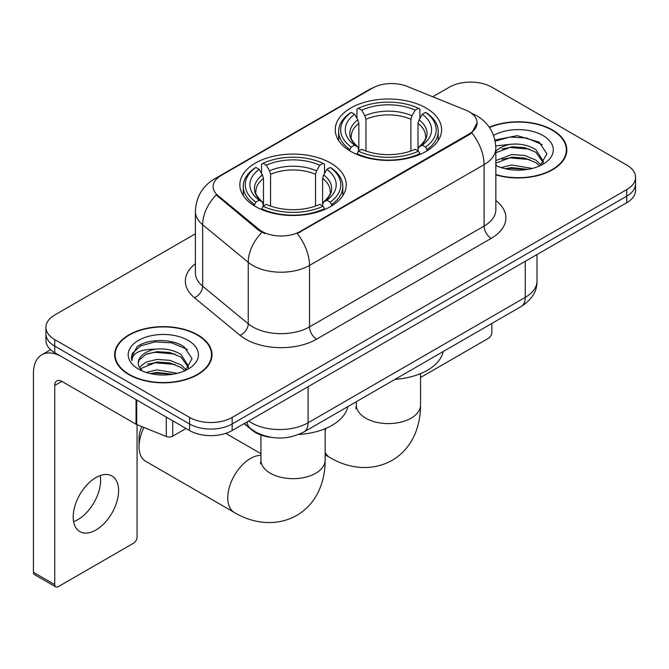 <?xml version="1.0" encoding="UTF-8"?>
<svg xmlns="http://www.w3.org/2000/svg" width="669" height="669" viewBox="0 0 669 669"><rect width="100%" height="100%" fill="white"/><g stroke="black" fill="none" stroke-linecap="round" stroke-linejoin="round"><path stroke-width="1" d="M330.662 163.077A53.194 30.707 0 0 0 272.693 156.412A53.194 30.707 0 0 0 239.853 184.786A53.194 30.707 0 0 0 255.433 206.504A53.194 30.707 0 0 0 313.401 213.16A53.194 30.707 0 0 0 346.241 184.786A53.194 30.707 0 0 0 330.662 163.077M426.036 108.01A53.194 30.707 0 0 0 368.067 101.345A53.194 30.707 0 0 0 335.236 129.719A53.194 30.707 0 0 0 350.815 151.437A53.194 30.707 0 0 0 408.784 158.093A53.194 30.707 0 0 0 441.615 129.719A53.194 30.707 0 0 0 426.036 108.01M469.186 111.773A27.095 15.646 0 0 0 465.565 110.025L407.128 86.401A27.095 15.646 0 0 0 372.424 88.149L221.046 175.554A27.095 15.646 0 0 0 213.11 186.618A27.095 15.646 0 0 0 218.01 195.591L258.928 229.325A27.095 15.646 0 0 0 300.281 231.415L469.186 133.9A27.095 15.646 0 0 0 477.122 122.837A27.095 15.646 0 0 0 469.186 111.773M271.263 437.367A30.105 17.386 180 0 1 252.213 430.267L244.152 423.619M495.846 174.86A48.678 28.106 0 0 0 566.827 149.881A48.678 28.106 0 0 0 552.569 130.012A48.678 28.106 0 0 0 489.298 127.252M197.74 334.868A48.678 28.106 0 0 0 144.688 328.78A48.678 28.106 0 0 0 114.642 354.746A48.678 28.106 0 0 0 128.9 374.615A48.678 28.106 0 0 0 181.943 380.703A48.678 28.106 0 0 0 211.998 354.746A48.678 28.106 0 0 0 197.74 334.868M115.143 357.271A48.678 28.106 0 0 0 114.976 358.024M477.122 122.837L471.812 132.805L469.186 134.703L297.237 233.59A35.131 20.279 60 0 1 309.513 265.426A40.148 23.181 180 0 1 252.74 265.426A40.148 23.181 180 0 1 248.241 262.323L202.648 224.734A40.148 23.181 180 0 1 195.381 211.437L195.381 272.902A40.148 23.181 0 0 0 202.648 286.19L248.241 323.788A40.148 23.181 0 0 0 252.74 326.882A40.148 23.181 0 0 0 309.513 326.882L484.088 226.089A40.148 23.181 0 0 0 495.846 209.698L495.846 148.242A40.148 23.181 180 0 1 484.088 164.633A35.131 20.279 -120 0 0 471.812 132.805M195.381 233.799L54.741 314.999A30.105 17.386 0 0 0 45.918 327.292L45.918 340.404A30.105 17.386 0 0 0 54.741 352.697L189.578 430.543L189.578 423.987A30.105 17.386 0 0 0 232.16 423.987L626.728 196.184A30.105 17.386 0 0 0 635.55 183.891A30.105 17.386 0 0 1 626.728 196.184L232.16 423.987A30.105 17.386 0 0 1 189.578 423.987L54.741 346.141L189.578 423.987L189.578 417.431A30.105 17.386 0 0 0 232.16 417.431L626.728 189.628A30.105 17.386 0 0 0 635.55 177.335A30.105 17.386 0 0 0 626.728 165.042L491.891 87.196A30.105 17.386 0 0 0 449.317 87.196L432.751 96.754M45.918 333.848A30.105 17.386 0 0 0 54.741 346.141A30.105 17.386 0 0 1 45.918 333.848M265.016 233.59L258.928 230.512L216.187 194.93A35.131 23.49 129.5 0 0 202.648 224.734L202.648 286.19A10.035 6.715 -50.5 0 1 194.428 297.713A50.183 28.968 180 0 1 195.381 263.711M45.918 327.292A30.105 17.386 0 0 0 54.741 339.584L189.578 417.431M211.663 358.024A48.678 28.106 0 0 0 211.496 357.271M566.492 153.159A48.678 28.106 0 0 0 566.325 152.415M189.578 430.543A30.105 17.386 0 0 0 232.16 430.543L626.728 202.732A30.105 17.386 0 0 0 635.55 190.448L635.55 177.335M495.846 174.534A48.176 27.814 0 0 0 566.325 149.881A48.176 27.814 0 0 0 552.218 130.212A48.176 27.814 0 0 0 489.491 127.528M501.022 167.585L511.66 164.984L532.281 168.446M505.187 168.73L511.66 167.585L527.958 169.357M495.846 160.543L511.66 154.581L524.647 155.451L535.894 160.067L541.054 164.984M495.846 163.144L511.66 157.182L524.647 158.051L535.894 162.667L539.707 165.895M495.771 145.909L510.263 144.328A25.088 14.484 0 0 0 495.846 151.445M510.263 144.328C519.888 143.317 528.435 145.089 535.894 149.655L543.245 161.212L543.069 163.127M495.846 152.741L511.66 146.77L524.647 147.64L535.894 152.256L543.161 162.517M495.846 164.808L497.276 166.188M495.846 165.544A35.131 20.279 0 0 0 542.994 164.223A35.131 20.279 0 0 0 542.994 135.539A35.131 20.279 0 0 0 493.538 135.414M540.126 165.703L546.882 153.828L539.181 142.146L517.212 135.648L494.926 140.055M495.16 141.176L509.87 137.07L526.428 137.939L542.275 144.621M502.11 148.919L509.87 147.481L529.739 149.162M502.11 159.322L509.87 157.884L529.739 159.565M505.856 168.881L509.87 168.295L527.582 169.416M420.542 377.508L488.345 338.355A5.018 2.893 120 0 0 491.891 332.209L491.891 323.428M129.259 374.406A48.176 27.814 0 0 0 181.751 380.435A48.176 27.814 0 0 0 211.496 354.746A48.176 27.814 0 0 0 197.38 335.077A48.176 27.814 0 0 0 144.88 329.048A48.176 27.814 0 0 0 115.143 354.746A48.176 27.814 0 0 0 129.259 374.406M146.185 372.449L156.822 369.848L177.452 373.31M150.349 373.586L156.822 372.449L173.12 374.214M139.42 367.356L146.034 362.105L156.822 359.437L169.809 360.307L181.065 364.923L186.225 369.848M140.289 368.778L156.822 362.046L169.809 362.907L181.065 367.524L184.878 370.751M185.296 370.567L192.053 358.684L184.343 347.002C172.1 338.23 147.832 338.639 137.112 346.709L131.325 357.305L131.877 360.708C132.203 353.081 140.047 349.235 155.425 349.185A25.088 14.484 0 0 0 138.232 362.941A25.088 14.484 0 0 0 139.445 367.398L142.438 371.052M155.425 349.185C165.051 348.173 173.597 349.954 181.065 354.52L188.407 366.077L188.232 367.983M138.232 363.225L139.085 360.148L145.574 354.52L156.822 351.635L169.809 352.504L181.065 357.121L188.332 367.373M188.156 340.404A35.131 20.279 0 0 0 138.483 340.404A35.131 20.279 0 0 0 138.483 369.079A35.131 20.279 0 0 0 188.156 369.079A35.131 20.279 0 0 0 188.156 340.404M131.333 357.547L132.42 353.257L140.699 345.848L155.041 341.934L171.599 342.804L187.445 349.486M147.28 353.784L155.041 352.337L174.902 354.018M147.28 364.187L155.041 362.749L174.902 364.429M151.018 373.737L155.041 373.151L172.744 374.28M349.854 150.868L349.854 149.53L351.284 147.071A47.775 27.58 0 0 1 351.284 112.375L354.57 114.274A43.159 24.912 0 0 0 354.57 145.173L357.815 147.013L358.86 150.885M358.86 149.304L358.86 123.364L357.815 119.86L354.57 114.274M356.953 118.38L356.953 109.097L358.383 108.278A47.775 27.58 0 0 1 418.468 108.278L415.19 110.176A43.159 24.912 0 0 0 361.661 110.176L364.906 115.762L365.96 119.266L365.96 150.993M410.891 150.993L410.891 119.266L411.945 115.762L415.19 110.176M395.061 379.331A55.201 31.869 0 0 0 443.221 351.526M356.953 153.627A49.782 28.742 0 0 0 419.898 153.627L418.468 151.169A47.775 27.58 0 0 1 358.383 151.169L356.953 154.48M419.898 154.48L419.898 153.627M351.284 112.375L349.854 113.186A49.782 28.742 0 0 0 338.648 131.358A49.782 28.742 0 0 0 349.854 149.53M418.468 108.278L419.898 109.097L419.898 118.38M358.383 151.169L361.661 149.271A43.159 24.912 0 0 0 415.19 149.271L418.468 151.169M354.57 145.173L351.284 147.071M361.661 110.176L358.383 108.278M357.815 119.86A38.601 22.286 0 0 0 357.815 147.013L357.99 147.138C352.513 141.828 350.272 138.232 351.292 136.334A37.138 21.441 0 0 1 358.86 123.364M426.998 149.53A49.782 28.742 0 0 0 438.203 131.358A49.782 28.742 0 0 0 426.998 113.186L425.568 112.375A47.775 27.58 0 0 1 425.568 147.071L426.998 149.53L426.998 150.868M425.568 147.071L422.281 145.173A43.159 24.912 0 0 0 422.281 114.274L425.568 112.375M422.281 114.274L419.037 119.86L417.991 123.364L417.991 149.304L419.037 147.013L422.281 145.173M417.991 123.364A37.138 21.441 0 0 1 425.559 136.334C426.571 138.24 424.338 141.845 418.861 147.138L419.037 147.013A38.601 22.286 0 0 0 419.037 119.86M417.991 150.885L417.991 149.304M143.96 427.474A32.112 18.54 120 0 0 139.052 446.608L139.052 438.412A22.077 12.744 -60 0 1 141.803 426.596M139.052 446.608A32.112 18.54 120 0 0 145.7 461.309L234.409 512.521A32.112 18.54 -60 0 1 229.484 486.789A32.112 18.54 -60 0 1 250.465 458.491A32.112 18.54 -60 0 1 260.927 455.397M254.479 205.935L254.479 204.597L255.901 202.138A47.775 27.58 0 0 1 255.901 167.442L259.187 169.341A43.159 24.912 0 0 0 259.187 200.24L262.432 202.08L263.477 205.952M263.477 204.371L263.477 178.431L262.432 174.927L259.187 169.341M261.571 173.447L261.571 164.156L263.001 163.345A47.775 27.58 0 0 1 323.094 163.345L319.807 165.243A43.159 24.912 0 0 0 266.287 165.243L269.532 170.829L270.577 174.333L270.577 206.06M315.517 206.06L315.517 174.333L316.562 170.829L319.807 165.243M298.767 434.465A55.201 31.869 0 0 0 347.847 406.593M261.571 208.695A49.782 28.742 0 0 0 324.515 208.695L323.094 206.236A47.775 27.58 0 0 1 263.001 206.236L261.571 209.548M324.515 209.548L324.515 208.695M255.901 167.442L254.479 168.254A49.782 28.742 0 0 0 243.265 186.425A49.782 28.742 0 0 0 254.479 204.597M323.094 163.345L324.515 164.156L324.515 173.447M263.001 206.236L266.287 204.338A43.159 24.912 0 0 0 319.807 204.338L323.094 206.236M259.187 200.24L255.901 202.138M266.287 165.243L263.001 163.345M262.432 174.927A38.601 22.286 0 0 0 262.432 202.08L262.616 202.205C257.13 196.895 254.897 193.299 255.909 191.401A37.138 21.441 0 0 1 263.477 178.431M331.615 204.597A49.782 28.742 0 0 0 342.829 186.425A49.782 28.742 0 0 0 331.615 168.254L330.185 167.442A47.775 27.58 0 0 1 330.185 202.138L331.615 204.597L331.615 205.935M330.185 202.138L326.907 200.24A43.159 24.912 0 0 0 326.907 169.341L330.185 167.442M326.907 169.341L323.662 174.927L322.609 178.431L322.609 204.371L323.662 202.08L326.907 200.24M322.609 178.431A37.138 21.441 0 0 1 330.177 191.401C331.188 193.308 328.956 196.912 323.478 202.205L323.662 202.08A38.601 22.286 0 0 0 323.662 174.927M322.609 205.952L322.609 204.371M100.191 475.575A32.112 18.54 -60 0 1 77.888 519.629A32.112 18.54 -60 0 1 73.598 521.628M95.901 530.024A32.112 18.54 120 0 0 116.883 501.725A32.112 18.54 120 0 0 111.957 475.985A32.112 18.54 120 0 0 95.901 477.582A32.112 18.54 120 0 0 74.92 505.881A32.112 18.54 120 0 0 79.845 531.612A32.112 18.54 120 0 0 95.901 530.024M172.719 420.809L172.719 436.18L186.032 428.495M136.041 399.636L61.841 356.794A40.148 23.181 -120 0 0 41.762 354.804A40.148 23.181 -120 0 0 33.45 373.177L33.45 572.313L54.741 584.597L54.741 385.469A10.035 5.795 60 0 1 56.815 380.878A10.035 5.795 60 0 1 61.841 381.372L136.041 424.213L136.041 399.636A5.018 2.893 0 0 0 136.71 399.962M54.741 584.597A5.018 2.893 120 0 0 55.778 586.897L34.487 574.604A5.018 2.893 -60 0 1 33.45 572.313M55.778 586.897A5.018 2.893 120 0 0 58.287 586.646L133.516 543.22A5.018 2.893 120 0 0 137.061 537.073L137.061 424.681M172.719 436.18A5.018 2.893 180 0 1 166.297 436.497L136.71 424.539A5.018 2.893 180 0 1 136.041 424.213M218.01 195.591L218.01 196.778M258.928 229.325L258.928 230.512M300.281 231.415L300.281 232.218M469.186 133.9L469.186 134.703M252.213 429.833L252.213 430.267M316.604 339.175A10.035 5.795 60 0 1 309.513 326.882L309.513 265.426L484.088 164.633L484.088 226.089A10.035 5.795 60 0 0 491.188 238.381L316.604 339.175A50.183 28.968 180 0 1 245.64 339.175A50.183 28.968 180 0 1 240.02 335.303L194.428 297.713M495.846 148.242C495.169 133.808 488.822 122.979 476.813 115.77L471.745 113.304A35.131 16.449 112 0 0 471.269 113.128M218.061 177.603A35.131 20.279 -120 0 0 214.415 178.974C202.406 186.183 196.067 197.004 195.381 211.437M214.415 178.974L369.472 89.445A35.131 20.279 60 0 1 372.14 88.325M261.922 232.377A35.131 23.49 129.5 0 0 248.241 262.323L248.241 323.788A10.035 6.715 -50.5 0 1 240.02 335.303M495.846 200.516A50.183 28.968 180 0 1 491.188 238.381M232.16 417.431L232.16 430.543M626.728 189.628L626.728 202.732M54.741 339.584L54.741 352.697M248.617 421.035A40.148 23.181 0 0 0 251.318 422.758A40.148 23.181 0 0 0 308.091 422.758L525.249 297.379A40.148 23.181 0 0 0 537.006 280.997C537.299 290.956 531.997 299.478 521.092 306.569L303.935 431.948A20.07 11.59 60 0 0 308.091 422.758L308.091 386.699M525.249 261.328L525.249 297.379A20.07 11.59 60 0 1 521.092 306.569M246.995 421.972A20.07 13.422 129.5 0 0 250.49 428.503L244.394 423.477M420.542 373.62L420.542 405.063A32.112 18.54 180 0 1 411.134 418.167A32.112 18.54 180 0 1 365.717 418.167A32.112 18.54 180 0 1 356.309 405.063L355.891 408.843M420.542 405.063C420.592 415.324 418.744 424.966 414.997 433.989C410.181 445.353 402.512 454.167 392.009 460.439C369.597 472.791 345.656 467.113 329.784 457.454A32.112 18.54 -60 0 1 325.159 452.411M325.159 430.761A32.112 18.54 -60 0 1 326.012 428.327M410.891 119.266A37.138 21.441 0 0 0 365.96 119.266M411.945 115.762A38.601 22.286 0 0 0 364.906 115.762M325.159 428.687L325.159 460.13A32.112 18.54 180 0 1 315.751 473.234A32.112 18.54 180 0 1 270.335 473.234A32.112 18.54 180 0 1 260.927 460.13L260.509 463.91M315.517 174.333A37.138 21.441 0 0 0 270.577 174.333M316.562 170.829A38.601 22.286 0 0 0 269.532 170.829M54.741 385.469L61.841 381.372M136.71 400.02L136.71 424.539M166.297 436.497L166.297 417.096M369.472 89.445L375.919 86.452M471.745 113.304L471.219 113.086M303.935 431.948C287.779 440.06 271.631 440.06 255.474 431.948L250.49 428.503M537.006 280.997L537.006 254.538M566.325 153.903L566.325 149.881M211.496 358.768L211.496 354.746M115.143 358.768L115.143 354.746M329.784 457.454L325.159 454.786M338.648 140.54L338.648 131.358M438.203 140.54L438.203 131.358M356.309 401.709L356.309 405.063M325.159 460.13C325.218 470.382 323.37 480.033 319.615 489.056C314.798 500.42 307.138 509.234 296.635 515.506C274.223 527.858 250.273 522.18 234.409 512.521M243.265 195.607L243.265 186.425M342.829 195.607L342.829 186.425M260.927 453.666L225.754 433.361M260.927 435.034L260.927 460.13M41.762 354.804L50.593 349.703"/></g></svg>
